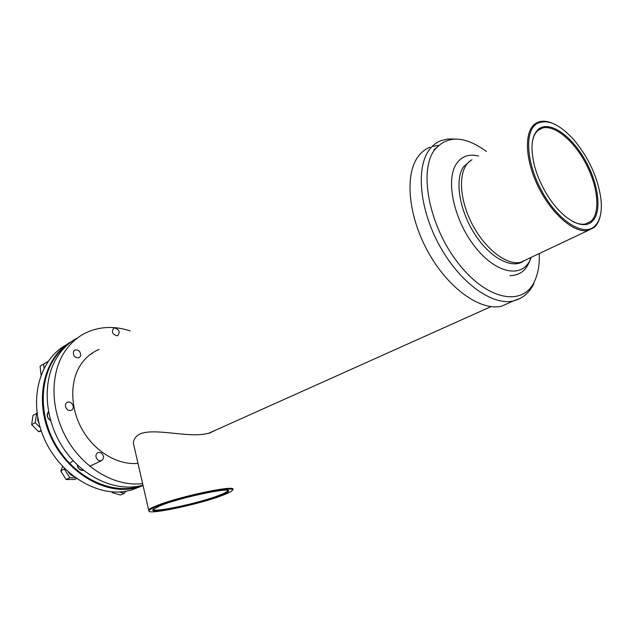 <?xml version="1.0" encoding="UTF-8"?>
<svg xmlns="http://www.w3.org/2000/svg" width="633" height="633" viewBox="0 0 633 633"><rect width="100%" height="100%" fill="white"/><g stroke="black" fill="none" stroke-linecap="round" stroke-linejoin="round"><path stroke-width="0.95" d="M511.068 301.973L501.542 306.214C480.692 311.175 448.797 288.877 428.668 252.978C408.412 217.159 404.352 175.309 417.915 156.881C421.214 152.308 425.257 149.079 430.036 147.204M432.117 146.492L438.527 145.392M137.978 463.348C118.387 465.382 95.583 452.279 82.931 430.804C70.255 409.361 69.448 382.316 80.367 365.273C84.838 358.341 90.598 353.277 97.648 350.065L99.12 349.44M142.979 485.187L142.512 485.313C116.345 492.506 82.709 477.551 63.308 448.124C43.827 418.769 42.015 379.689 57.872 355.983C63.221 347.976 69.899 341.867 77.914 337.666M142.615 483.596C116.377 486.991 85.138 469.71 67.81 440.528C50.426 411.395 49.58 374.522 64.653 351.79C70.358 343.221 77.55 336.843 86.23 332.657C100.006 326.367 114.644 325.789 130.145 330.917M90.416 354.338L92.252 353.546M50.593 420.605C46.961 417.962 46.249 414.979 48.464 411.648M48.567 412.194C46.533 415.216 47.182 417.922 50.505 420.304M83.524 470.351L83.026 470.446C79.711 470.382 77.74 468.475 77.099 464.725M77.289 464.907C77.859 468.278 79.639 469.995 82.622 470.05L83.05 469.971M66.853 344.534C40.061 358.484 28.303 398.513 42.83 435.219C57.105 472.004 94.467 496.478 125.199 491.39L131.11 490.156L141.159 486.334M143.082 485.622L131.45 488.731C100.774 493.756 63.395 469.282 48.899 432.426C34.15 395.657 45.529 355.445 72.107 341.211M68.055 344.36C42.316 361.791 34.91 405.603 53.971 441.573C72.763 477.678 112.998 496.517 141.982 485.456M111.946 491.849L112.223 492.64L120.436 495.014L124.25 493.4L125.753 491.303M113.782 491.968L112.223 492.64M119.344 491.976L124.25 493.4M101.185 452.864L98.202 452.405C95.156 454.573 95.179 457.232 98.273 460.357L101.217 460.824C104.295 458.664 104.287 456.013 101.185 452.864M64.685 468.665L60.768 470.999L66.077 479.505L74.773 479.482L76.593 478.635M62.604 466.521L60.768 470.999M64.455 469.219L69.788 477.765L66.077 479.505M69.788 477.765L75.359 477.757M72.977 405.334C71.727 402.643 69.891 401.591 67.47 402.184C65.626 403.134 65.033 404.811 65.682 407.201C66.924 409.883 68.752 410.936 71.157 410.374C73.024 409.416 73.634 407.739 72.977 405.334M37.086 413.222L33.019 415.367L31.65 424.648L38.692 431.73L41.295 431.026M36.587 413.349L35.226 422.662L31.65 424.648M35.226 422.662L40.227 427.702M41.09 430.432L38.692 431.73M80.494 356.213C80.874 351.782 79.014 349.709 74.908 349.986L73.452 351.505C73.048 355.92 74.9 358.009 78.998 357.764L80.494 356.213M48.084 361.419L40.093 366.19L41.01 374.902M43.614 364.015L44.049 368.105M117.2 335.799L117.762 335.617C120.349 331.858 119.218 329.302 114.383 327.934L113.782 328.131C111.234 331.906 112.373 334.461 117.2 335.799M509.929 275.648C520.579 275.466 527.526 269.436 530.77 257.56M73.127 460.674L68.989 463.957M68.736 472.455L70.825 474.885L73.381 476.285M37.703 417.194L37.774 420.407L39.088 423.596M68.269 472.044L70.603 474.703M37.632 419.513L39.222 424.118M591.847 221.74C582.779 230.23 563.141 219.667 548.748 197.33C542.331 187.439 537.623 177.105 534.624 166.313C529.876 146.927 531.554 134.267 539.656 128.333C551.058 121.125 572.208 136.617 585.493 160.687C598.937 184.654 602.22 212.894 591.847 221.74M573.727 221.977C578.23 224.05 582.233 224.691 585.747 223.908L590.811 221.368C600.63 212.997 598.138 186.933 586 163.86C573.989 140.716 554.207 124.21 542.03 128.159L539.403 129.385C535.827 131.672 533.484 135.763 532.369 141.657M594.474 226.432C600.282 220.933 602.394 211.477 600.828 198.066C597.631 177.272 588.832 158.068 574.44 140.479C559.952 124.226 547.466 118.593 536.99 123.57C524.132 130.96 526.268 163.654 542.528 192.392C558.615 221.257 583.365 236.695 594.474 226.432M600.203 216.209C599.087 221.131 597.085 224.873 594.197 227.429L588.279 230.404C574.542 233.767 551.549 214.16 538.121 186.434C524.543 158.772 524.029 130.216 535.969 123.245L538.754 121.947C542.742 120.681 547.268 121.109 552.356 123.221M526.466 259.585L520.793 262.268C506.479 266.042 483.62 247.907 470.905 221.574C458.047 195.296 458.601 167.587 471.15 160.26L471.949 159.801M220.047 495.679C198.754 504.129 147.006 514.851 153.257 509.304L160.252 505.712C181.109 497.15 234.36 486.168 228.284 491.485C227.445 492.498 224.699 493.898 220.047 495.679M153.344 509.225C152.062 513.26 199.783 503.029 219.501 495.212C223.916 493.518 226.59 492.173 227.516 491.176L227.738 490.425M222.927 495.196C227.714 493.368 230.689 491.896 231.852 490.789C240.39 484.411 180.555 496.581 157.063 506.25C152.593 508.038 149.974 509.423 149.222 510.412C144.189 515.998 199.925 504.303 222.927 495.196M149.103 511.124L148.628 509.866C149.499 508.869 152.118 507.5 156.47 505.759C179.994 496.058 240.129 483.762 232.374 489.989M216.383 429.815L209.301 433.241L203.691 434.222C184.971 437.055 153.772 427.932 139.917 433.977C135.684 436.272 133.508 439.381 133.397 443.314L134.789 449.39M520.381 298.293L513.268 300.991C492.529 305.874 460.587 283.244 440.283 246.989C419.869 210.821 415.572 168.679 428.984 150.25C432.244 145.677 436.256 142.465 441.011 140.613L447.626 138.999L454.818 139.031M539.276 253.54C539.656 264.562 538.05 273.883 534.45 281.495C522.953 306.831 487.228 300.525 458.434 263.486C429.411 226.764 418.445 171.567 434.373 150.14C447.033 135.011 464.4 135.47 486.484 151.501M531.214 257.346L529.9 260.424C521.236 278.694 495.212 273.147 474.528 246.197C453.687 219.501 445.387 179.717 456.504 163.67C461.702 156.232 469.053 153.684 478.564 156.027M524.1 260.709C512.777 269.721 490.71 258.652 475.185 234.803C459.558 211.074 454.454 180.278 463.332 167.009L470.501 160.679M433.866 149.934L436.295 147.671M533.793 283.821C529.307 292.889 522.462 298.61 513.268 300.991L501.542 306.214M491.01 306.633L208.154 433.502M142.512 485.313L142.963 485.123M131.11 490.156L137.377 487.497M81.657 470.05L82.607 469.607M89.744 466.236L101.217 460.824M47.855 413.12L48.662 412.676M585.747 223.908L584.219 224.636M588.279 230.404L520.793 262.268M542.03 128.159L537.955 130.461M148.628 509.866L133.397 443.314M227.516 491.176L227.31 490.33M149.222 510.412L148.533 509.984M227.603 491.073L228.284 491.485"/></g></svg>
